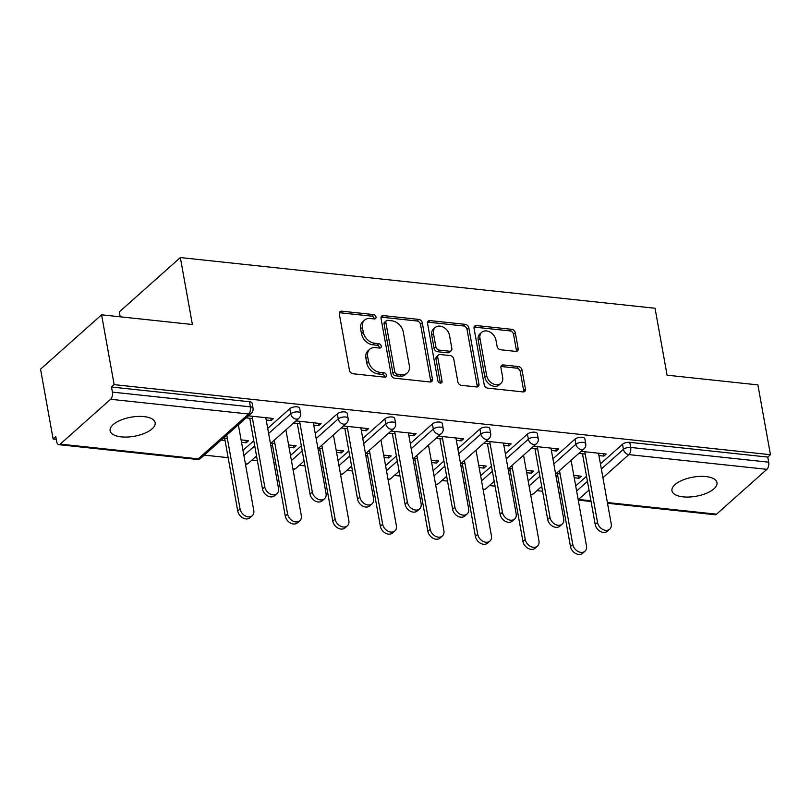 <?xml version="1.0" encoding="UTF-8"?>
<svg xmlns="http://www.w3.org/2000/svg" width="811" height="811" viewBox="0 0 811 811"><rect width="100%" height="100%" fill="white"/><g stroke="black" fill="none" stroke-linecap="round" stroke-linejoin="round"><path stroke-width="1.22" d="M376.01 316.979A2.453 1.835 48.3 0 0 373.526 314.567L341.745 311.181A3.508 2.615 48.3 0 0 339.981 311.688A3.508 2.615 48.3 0 0 339.322 313.989L349.45 370.313A3.508 2.615 48.3 0 0 353.008 373.759L384.789 377.156A2.453 1.835 48.3 0 0 386.026 376.801A2.453 1.835 48.3 0 0 386.482 375.189A2.453 1.835 48.3 0 0 383.998 372.776L379.883 372.33A11.232 8.374 48.3 0 1 368.508 361.3L367.667 356.607A11.232 8.374 48.3 0 1 369.775 349.237A11.232 8.374 48.3 0 1 375.432 347.615L379.548 348.051A2.453 1.835 48.3 0 0 380.785 347.696A2.453 1.835 48.3 0 0 381.251 346.084A2.453 1.835 48.3 0 0 378.757 343.671L374.652 343.235A11.232 8.374 48.3 0 1 363.277 332.196L362.436 327.502A11.232 8.374 48.3 0 1 364.534 320.142A11.232 8.374 48.3 0 1 370.201 318.51L374.317 318.946A2.453 1.835 48.3 0 0 375.554 318.591A2.453 1.835 48.3 0 0 376.01 316.979M374.266 318.946A2.453 1.835 48.3 0 0 374.236 318.571A2.453 1.835 48.3 0 0 371.742 316.158L339.971 312.762A3.508 2.615 48.3 0 0 339.343 312.762M384.738 377.145A2.453 1.835 48.3 0 0 384.708 376.77A2.453 1.835 48.3 0 0 382.214 374.358L378.108 373.922L379.883 372.33M379.507 348.051A2.453 1.835 48.3 0 0 379.467 347.666A2.453 1.835 48.3 0 0 376.983 345.253L372.867 344.817L374.652 343.235M705.874 476.574A22.88 9.681 169.8 0 0 682.507 480.163A22.88 9.681 169.8 0 0 671.964 490.767A22.88 9.681 169.8 0 0 683.095 496.859A22.88 9.681 169.8 0 0 706.462 493.27A22.88 9.681 169.8 0 0 716.995 482.667A22.88 9.681 169.8 0 0 705.874 476.574M144.023 416.601A22.88 9.681 169.8 0 0 120.657 420.179A22.88 9.681 169.8 0 0 110.124 430.793A22.88 9.681 169.8 0 0 121.244 436.876A22.88 9.681 169.8 0 0 144.611 433.287A22.88 9.681 169.8 0 0 155.154 422.683A22.88 9.681 169.8 0 0 144.023 416.601M515.735 351.386A3.508 2.615 48.3 0 0 517.509 350.879A3.508 2.615 48.3 0 0 518.168 348.578L515.32 332.774A3.508 2.615 48.3 0 0 511.771 329.327L476.483 325.556A3.508 2.615 48.3 0 0 474.709 326.073A3.508 2.615 48.3 0 0 474.05 328.374L484.187 384.698A3.508 2.615 48.3 0 0 487.746 388.145L523.034 391.916A3.508 2.615 48.3 0 0 524.798 391.399A3.508 2.615 48.3 0 0 525.457 389.098L522.02 370.019A3.508 2.615 48.3 0 0 518.472 366.562L503.367 364.95A3.508 2.615 48.3 0 0 501.593 365.457A3.508 2.615 48.3 0 0 500.945 367.758L502.648 377.227A9.387 6.995 48.3 0 1 500.884 383.38A9.387 6.995 48.3 0 1 492.581 383.573A9.387 6.995 48.3 0 1 486.641 375.523L479.97 338.44A9.387 6.995 48.3 0 1 481.724 332.287A9.387 6.995 48.3 0 1 490.026 332.094A9.387 6.995 48.3 0 1 495.967 340.144L497.082 346.327A3.508 2.615 48.3 0 0 500.64 349.774L515.735 351.386M60.227 444.114L198.249 458.854L248.612 414.005L110.59 399.276L60.227 444.114A5.363 2.757 -83.9 0 1 58.797 444.661A5.363 2.757 -83.9 0 1 56.699 441.711L55.777 436.612L53.11 438.984L40.55 369.167L101.588 314.82L192.389 324.512L180.336 257.563L655.045 308.251L667.088 375.189L757.89 384.89L770.45 454.707L114.148 384.637L111.482 387.019L112.405 392.118L250.427 406.848L249.504 401.749L111.482 387.019M101.588 314.82L114.148 384.637M422.308 322.849A3.508 2.615 48.3 0 0 418.76 319.402L383.471 315.631A3.508 2.615 48.3 0 0 381.697 316.138A3.508 2.615 48.3 0 0 381.038 318.439L391.176 374.763A3.508 2.615 48.3 0 0 394.734 378.21L430.023 381.981A3.508 2.615 48.3 0 0 431.787 381.474A3.508 2.615 48.3 0 0 432.445 379.173L422.308 322.849L420.534 324.43A3.508 2.615 48.3 0 0 416.976 320.984L381.687 317.213A3.508 2.615 48.3 0 0 381.069 317.223M429.972 320.598L465.261 324.359A3.508 2.615 48.3 0 1 468.819 327.816L478.956 384.14A3.508 2.615 48.3 0 1 478.297 386.441A3.508 2.615 48.3 0 1 476.523 386.948L461.418 385.337A3.508 2.615 48.3 0 1 457.87 381.89L453.755 359.04A3.508 2.615 48.3 0 0 450.206 355.593L440.191 354.529A3.508 2.615 48.3 0 0 438.416 355.036A3.508 2.615 48.3 0 0 437.758 357.337L442.036 381.119A2.453 1.835 48.3 0 1 441.579 382.731A2.453 1.835 48.3 0 1 439.41 382.782A2.453 1.835 48.3 0 1 437.849 380.673L427.549 323.407A3.508 2.615 48.3 0 1 428.208 321.105A3.508 2.615 48.3 0 1 429.972 320.598L428.198 322.18L463.486 325.951L465.261 324.359M180.336 257.563L119.298 311.921L120.18 316.807M110.59 399.276A5.363 2.757 -83.9 0 0 112.405 392.118M770.45 454.707L767.784 457.08L768.696 462.179A5.363 2.757 96.1 0 1 766.892 469.336L716.529 514.184A5.363 2.757 96.1 0 1 715.099 514.732L607.51 503.246M560.867 493.189L559.043 492.997M542.6 491.243L536.994 490.645M513.343 488.121L511.518 487.928M495.065 486.164L489.459 485.566M465.808 483.042L463.983 482.849M447.54 481.095L441.924 480.497M418.273 477.973L416.448 477.77M400.005 476.016L394.399 475.418M370.749 472.894L368.924 472.701M352.471 470.948L346.865 470.35M323.214 467.825L321.389 467.623M304.946 465.869L299.33 465.271M275.679 462.746L273.854 462.554M257.411 460.8L251.805 460.202M228.155 457.668L204.271 455.123M56.273 439.319L53.11 438.984M241.506 442.238L246.28 442.755L245.855 440.403M246.28 442.755L248.592 440.687L241.08 439.886M266.211 420.037L271.198 420.564L270.773 418.212M271.198 420.564L273.51 418.506L248.409 415.83M227.374 438.427L223.491 438.011M221.18 440.069L225.052 440.485M246.088 417.888L252.495 418.567M574.989 439.156A5.363 2.271 -10.2 0 1 582.227 437.271A5.363 2.271 -10.2 0 1 584.832 438.7L585.755 443.799A5.363 2.271 -10.2 0 0 583.139 442.37A5.363 2.271 169.8 0 0 575.901 444.256L574.989 439.156L552.899 458.823M528.164 480.852L538.991 471.201M575.688 485.921L586.525 476.28M600.434 463.902L622.513 444.235A5.363 2.271 -10.2 0 1 629.762 442.34L630.674 447.449L768.696 462.179M767.784 457.08L629.762 442.34M249.504 401.749A5.363 2.271 -10.2 0 1 252.109 403.179L253.032 408.278A5.363 2.271 -10.2 0 0 250.427 406.848A5.363 2.757 -83.9 0 1 248.612 414.005A5.363 3.994 48.3 0 0 251.319 413.235A5.363 5.363 0 0 0 253.032 408.278M526.694 472.691L531.469 473.198L533.78 471.14L526.268 470.339M508.426 470.735L510.241 470.927M512.562 468.87L508.679 468.454M551.399 450.48L556.387 451.017L558.698 448.949L533.597 446.273M531.276 448.331L537.683 449.02M479.919 429.009A5.363 2.271 -10.2 0 1 487.168 427.123A5.363 2.271 -10.2 0 1 489.773 428.553L490.685 433.652A5.363 2.271 -10.2 0 0 488.08 432.222A5.363 2.271 169.8 0 0 480.842 434.108L479.919 429.009L457.84 448.676M433.094 470.704L443.931 461.053M431.634 462.534L436.409 463.051L438.721 460.993L431.209 460.182M413.357 460.587L415.181 460.78M417.493 458.722L413.62 458.306M456.329 440.332L461.317 440.87L463.628 438.802L438.528 436.125M436.217 438.183L442.624 438.873M384.86 418.861A5.363 2.271 -10.2 0 1 392.098 416.976A5.363 2.271 -10.2 0 1 394.704 418.405L395.626 423.504A5.363 2.271 -10.2 0 0 393.021 422.075A5.363 2.271 169.8 0 0 385.783 423.96L384.86 418.861L362.77 438.528M338.035 460.557L348.872 450.906M336.565 452.386L341.34 452.903L343.661 450.835L336.149 450.034M318.297 450.44L320.122 450.632M322.433 448.574L318.551 448.159M361.27 430.185L366.258 430.712L368.569 428.654L343.469 425.978M341.157 428.036L347.564 428.725M289.801 408.714A5.363 2.271 -10.2 0 1 297.039 406.828A5.363 2.271 -10.2 0 1 299.644 408.247L300.567 413.357A5.363 2.271 -10.2 0 0 297.951 411.927A5.363 2.271 169.8 0 0 290.713 413.813L289.801 408.714L267.711 428.38M242.976 450.399L253.802 440.758M313.735 425.106L318.723 425.643L321.034 423.585L295.934 420.899M293.623 422.967L300.029 423.646M289.04 447.317L293.815 447.824L296.127 445.766L288.615 444.965M270.762 445.361L272.587 445.563M274.899 443.495L271.026 443.09M337.325 413.792A5.363 2.271 -10.2 0 1 344.563 411.897A5.363 2.271 -10.2 0 1 347.179 413.326L348.091 418.425A5.363 2.271 -10.2 0 0 345.486 416.996A5.363 2.271 169.8 0 0 338.248 418.892L337.325 413.792L315.246 433.449M290.5 455.478L301.337 445.837M408.805 435.254L413.792 435.791L416.104 433.733L391.003 431.046M388.682 433.115L395.089 433.794M384.1 457.465L388.875 457.972L391.186 455.914L383.674 455.113M365.832 455.508L367.647 455.711M369.968 453.643L366.085 453.237M432.395 423.94A5.363 2.271 -10.2 0 1 439.633 422.044A5.363 2.271 -10.2 0 1 442.238 423.474L443.161 428.573A5.363 2.271 -10.2 0 0 440.545 427.144A5.363 2.271 169.8 0 0 433.307 429.039L432.395 423.94L410.305 443.607M385.57 465.626L396.397 455.985M503.864 445.411L508.852 445.938L511.163 443.881L486.063 441.204M483.751 443.262L490.158 443.941M479.159 467.612L483.934 468.119L486.255 466.061L478.743 465.261M460.891 465.666L462.716 465.859M465.027 463.801L461.145 463.385M527.454 434.088A5.363 2.271 -10.2 0 1 534.692 432.192A5.363 2.271 -10.2 0 1 537.298 433.621L538.22 438.721A5.363 2.271 -10.2 0 0 535.615 437.301A5.363 2.271 169.8 0 0 528.377 439.187L527.454 434.088L505.365 453.755M480.629 475.773L491.466 466.132M598.923 455.559L603.911 456.086L606.222 454.028L581.122 451.352M578.811 453.41L585.218 454.089M574.229 477.76L579.003 478.267L581.315 476.209L573.803 475.408M555.951 475.814L557.775 476.006M560.087 473.948L556.214 473.533M293.815 447.824L293.389 445.472M318.723 425.643L318.307 423.291M341.34 452.903L340.924 450.551M366.258 430.712L365.832 428.36M388.875 457.972L388.449 455.62M413.792 435.791L413.367 433.439M436.409 463.051L435.983 460.699M461.317 440.87L460.901 438.518M483.934 468.119L483.518 465.767M508.852 445.938L508.426 443.587M531.469 473.198L531.043 470.846M556.387 451.017L555.961 448.665M579.003 478.267L578.578 475.915M603.911 456.086L603.496 453.734M364.534 320.142L362.76 321.724A11.232 8.374 48.3 0 0 360.652 329.084L362.436 327.502M372.867 344.817A11.232 8.374 48.3 0 1 361.493 333.777L360.652 329.084M369.775 349.237L367.991 350.828A11.232 8.374 48.3 0 0 365.893 358.188L367.667 356.607M378.108 373.922A11.232 8.374 48.3 0 1 366.734 362.882L365.893 358.188M430.641 381.981A3.508 2.615 48.3 0 0 430.671 380.754L420.534 324.43M387.546 320.365A2.453 1.835 48.3 0 0 386.31 320.72A2.453 1.835 48.3 0 0 385.843 322.332L394.744 371.773A2.453 1.835 48.3 0 0 397.228 374.185L401.567 374.652A11.232 8.374 48.3 0 0 407.234 373.019A11.232 8.374 48.3 0 0 409.332 365.66L403.26 331.861A11.232 8.374 48.3 0 0 391.885 320.821L387.546 320.365M386.31 320.72L384.526 322.302A2.453 1.835 48.3 0 0 384.069 323.913L385.843 322.332M407.234 373.019L405.449 374.601A11.232 8.374 48.3 0 1 399.793 376.233L395.454 375.767A2.453 1.835 48.3 0 1 392.96 373.354L384.069 323.913M477.152 386.938A3.508 2.615 48.3 0 0 477.172 385.722L467.035 329.398A3.508 2.615 48.3 0 0 463.486 325.951M438.416 355.036L436.632 356.617A3.508 2.615 48.3 0 0 435.973 358.918L440.261 382.701L442.036 381.119M449.497 335.338A9.387 6.995 48.3 0 0 443.546 327.279A9.387 6.995 48.3 0 0 435.254 327.472A9.387 6.995 48.3 0 0 433.49 333.635L435.842 346.692A3.508 2.615 48.3 0 0 439.4 350.139L449.416 351.214A3.508 2.615 48.3 0 0 451.19 350.707A3.508 2.615 48.3 0 0 451.849 348.406L449.497 335.338M435.254 327.472L433.469 329.063A9.387 6.995 48.3 0 0 431.716 335.217L433.49 333.635M451.19 350.707L449.406 352.288A3.508 2.615 48.3 0 1 447.642 352.795L437.616 351.731A3.508 2.615 48.3 0 1 434.067 348.284L431.716 335.217M428.198 322.18A3.508 2.615 48.3 0 0 427.569 322.18M481.724 332.287L479.95 333.868A9.387 6.995 48.3 0 0 478.186 340.022L479.97 338.44M500.884 383.38L499.11 384.972A9.387 6.995 48.3 0 1 490.807 385.164A9.387 6.995 48.3 0 1 484.866 377.105L478.186 340.022M523.653 391.906A3.508 2.615 48.3 0 0 523.683 390.689L520.246 371.6A3.508 2.615 48.3 0 0 516.688 368.153L501.583 366.542A3.508 2.615 48.3 0 0 500.965 366.542M516.364 351.386A3.508 2.615 48.3 0 0 516.384 350.159L513.545 334.365A3.508 2.615 48.3 0 0 509.987 330.908L474.699 327.147A3.508 2.615 48.3 0 0 474.08 327.147M252.262 515.684L249.95 517.742A8.039 5.991 -131.7 0 1 242.834 517.915A8.039 5.991 -131.7 0 1 237.745 511.011L240.056 508.943A8.039 5.991 48.3 0 0 245.155 515.847A8.039 5.991 48.3 0 0 252.262 515.684A8.039 5.991 48.3 0 0 253.772 510.413L238.363 424.771M226.766 435.091L240.056 508.943M224.637 438.133L237.745 511.011M276.997 493.666L274.686 495.724A8.039 5.991 -131.7 0 1 267.579 495.886A8.039 5.991 -131.7 0 1 262.48 488.982L264.791 486.924A8.039 5.991 48.3 0 0 269.891 493.828A8.039 5.991 48.3 0 0 276.997 493.666A8.039 5.991 48.3 0 0 278.508 488.384L265.785 417.685M262.48 488.982L249.758 418.283M264.791 486.924L252.079 416.215M299.796 520.763L297.485 522.821A8.039 5.991 -131.7 0 1 290.368 522.983A8.039 5.991 -131.7 0 1 285.279 516.08L287.591 514.022A8.039 5.991 48.3 0 0 292.68 520.926A8.039 5.991 48.3 0 0 299.796 520.763A8.039 5.991 48.3 0 0 301.307 515.482L285.888 429.84M274.3 440.16L287.591 514.022M272.161 443.211L285.279 516.08M347.331 525.832L345.01 527.9A8.039 5.991 -131.7 0 1 337.903 528.062A8.039 5.991 -131.7 0 1 332.804 521.159L335.125 519.101A8.039 5.991 48.3 0 0 340.214 526.004A8.039 5.991 48.3 0 0 347.331 525.832A8.039 5.991 48.3 0 0 348.831 520.561L333.422 434.919M321.835 445.239L335.125 519.101M319.696 448.28L332.804 521.159M394.856 530.911L392.544 532.969A8.039 5.991 -131.7 0 1 385.438 533.131A8.039 5.991 -131.7 0 1 380.339 526.227L382.65 524.17A8.039 5.991 48.3 0 0 387.749 531.073A8.039 5.991 48.3 0 0 394.856 530.911A8.039 5.991 48.3 0 0 396.366 525.629L380.957 439.998M369.36 450.318L382.65 524.17M367.231 453.359L380.339 526.227M442.39 535.98L440.079 538.048A8.039 5.991 -131.7 0 1 432.962 538.21A8.039 5.991 -131.7 0 1 427.873 531.306L430.185 529.248A8.039 5.991 48.3 0 0 435.274 536.152A8.039 5.991 48.3 0 0 442.39 535.98A8.039 5.991 48.3 0 0 443.901 530.708L428.492 445.067M416.895 455.387L430.185 529.248M414.756 458.428L427.873 531.306M489.925 541.059L487.604 543.117A8.039 5.991 -131.7 0 1 480.497 543.279A8.039 5.991 -131.7 0 1 475.398 536.375L477.72 534.317A8.039 5.991 48.3 0 0 482.809 541.221A8.039 5.991 48.3 0 0 489.925 541.059A8.039 5.991 48.3 0 0 491.425 535.787L476.016 450.146M464.429 460.466L477.72 534.317M462.29 463.507L475.398 536.375M324.532 498.735L322.22 500.792A8.039 5.991 -131.7 0 1 315.104 500.965A8.039 5.991 -131.7 0 1 310.015 494.061L312.326 491.993A8.039 5.991 48.3 0 0 317.415 498.897A8.039 5.991 48.3 0 0 324.532 498.735A8.039 5.991 48.3 0 0 326.042 493.463L313.32 422.754M310.015 494.061L297.292 423.352M312.326 491.993L299.604 421.294M372.067 503.813L369.745 505.871A8.039 5.991 -131.7 0 1 362.639 506.034A8.039 5.991 -131.7 0 1 357.55 499.13L359.861 497.072A8.039 5.991 48.3 0 0 364.95 503.976A8.039 5.991 48.3 0 0 372.067 503.813A8.039 5.991 48.3 0 0 373.567 498.532L360.844 427.833M357.55 499.13L344.827 428.431M359.861 497.072L347.138 426.373M419.591 508.882L417.28 510.95A8.039 5.991 -131.7 0 1 410.173 511.112A8.039 5.991 -131.7 0 1 405.074 504.209L407.386 502.151A8.039 5.991 48.3 0 0 412.485 509.055A8.039 5.991 48.3 0 0 419.591 508.882A8.039 5.991 48.3 0 0 421.102 503.611L408.379 432.902M405.074 504.209L392.352 433.5M407.386 502.151L394.673 431.442M467.126 513.961L464.815 516.019A8.039 5.991 -131.7 0 1 457.698 516.181A8.039 5.991 -131.7 0 1 452.609 509.278L454.92 507.22A8.039 5.991 48.3 0 0 460.009 514.123A8.039 5.991 48.3 0 0 467.126 513.961A8.039 5.991 48.3 0 0 468.636 508.679L455.914 437.981M452.609 509.278L439.886 438.579M454.92 507.22L442.198 436.521M514.661 519.03L512.339 521.098A8.039 5.991 -131.7 0 1 505.233 521.26A8.039 5.991 -131.7 0 1 500.144 514.356L502.455 512.299A8.039 5.991 48.3 0 0 507.544 519.202A8.039 5.991 48.3 0 0 514.661 519.03A8.039 5.991 48.3 0 0 516.161 513.758L503.438 443.059M500.144 514.356L487.421 443.647M502.455 512.299L489.732 441.589M537.45 546.138L535.138 548.195A8.039 5.991 -131.7 0 1 528.032 548.358A8.039 5.991 -131.7 0 1 522.933 541.454L525.244 539.396A8.039 5.991 48.3 0 0 530.343 546.3A8.039 5.991 48.3 0 0 537.45 546.138A8.039 5.991 48.3 0 0 538.96 540.856L523.551 455.214M511.954 465.534L525.244 539.396M509.825 468.576L522.933 541.454M562.185 524.109L559.874 526.167A8.039 5.991 -131.7 0 1 552.767 526.329A8.039 5.991 -131.7 0 1 547.668 519.425L549.98 517.367A8.039 5.991 48.3 0 0 555.079 524.271A8.039 5.991 48.3 0 0 562.185 524.109A8.039 5.991 48.3 0 0 563.696 518.837L550.973 448.128M547.668 519.425L534.946 448.726M549.98 517.367L537.267 446.668M584.984 551.206L582.673 553.264A8.039 5.991 -131.7 0 1 575.557 553.437A8.039 5.991 -131.7 0 1 570.468 546.523L572.779 544.465A8.039 5.991 48.3 0 0 577.868 551.368A8.039 5.991 48.3 0 0 584.984 551.206A8.039 5.991 48.3 0 0 586.495 545.935L571.086 460.293M559.489 470.613L572.779 544.465M557.35 473.654L570.468 546.523M609.72 529.188L607.409 531.246A8.039 5.991 -131.7 0 1 600.292 531.408A8.039 5.991 -131.7 0 1 595.203 524.504L597.514 522.446A8.039 5.991 48.3 0 0 602.603 529.35A8.039 5.991 48.3 0 0 609.72 529.188A8.039 5.991 48.3 0 0 611.23 523.906L598.508 453.207M595.203 524.504L582.48 453.795M597.514 522.446L584.792 451.737M371.742 316.158L373.526 314.567M382.214 374.358L383.998 372.776M376.983 345.253L378.757 343.671M58.797 444.661L196.82 459.401A5.363 2.757 -83.9 0 0 198.249 458.854A5.363 3.994 48.3 0 0 200.956 458.073L251.319 413.235M766.892 469.336L628.87 454.606L602.918 477.709M589.009 490.087L578.507 499.444L590.935 500.772M607.378 502.526L716.529 514.184M601.346 469.001L623.436 449.335A5.363 2.271 169.8 0 1 630.674 447.449A5.363 2.757 96.1 0 1 628.87 454.606A5.363 3.994 -131.7 0 1 623.436 449.335L622.513 444.235M243.888 455.508L254.725 445.857M268.623 433.479L290.713 413.813A5.363 3.994 -131.7 0 0 296.147 419.084A5.363 3.994 48.3 0 0 298.853 418.304A5.363 5.363 0 0 0 300.567 413.357M245.51 464.47A5.363 5.363 0 0 0 248.49 463.152A5.363 3.994 48.3 0 1 245.784 463.922A5.363 3.994 -131.7 0 1 245.398 463.862M291.423 460.577L302.25 450.936M316.158 438.558L338.248 418.892A5.363 3.994 -131.7 0 0 343.682 424.153A5.363 3.994 48.3 0 0 346.378 423.383A5.363 5.363 0 0 0 348.091 418.425M338.957 465.656L349.784 456.005M363.693 443.627L385.783 423.96A5.363 3.994 -131.7 0 0 391.206 429.232A5.363 3.994 48.3 0 0 393.913 428.451A5.363 5.363 0 0 0 395.626 423.504M386.482 470.725L397.319 461.084M411.218 448.706L433.307 429.039A5.363 3.994 -131.7 0 0 438.741 434.311A5.363 3.994 48.3 0 0 441.448 433.53A5.363 5.363 0 0 0 443.161 428.573M434.017 475.804L444.844 466.153M458.752 453.775L480.842 434.108A5.363 3.994 -131.7 0 0 486.276 439.38A5.363 3.994 48.3 0 0 488.972 438.599A5.363 5.363 0 0 0 490.685 433.652M481.552 480.872L492.378 471.232M506.287 458.854L528.377 439.187A5.363 3.994 -131.7 0 0 533.8 444.458A5.363 3.994 48.3 0 0 536.507 443.678A5.363 5.363 0 0 0 538.22 438.721M529.076 485.951L539.913 476.31M553.812 463.922L575.901 444.256A5.363 3.994 -131.7 0 0 581.335 449.527A5.363 3.994 48.3 0 0 584.042 448.757A5.363 5.363 0 0 0 585.755 443.799M576.611 491.02L587.448 481.379M293.035 469.549A5.363 5.363 0 0 0 296.025 468.221A5.363 3.994 48.3 0 1 293.318 469.001A5.363 3.994 -131.7 0 1 292.923 468.94M340.569 474.617A5.363 5.363 0 0 0 343.55 473.3A5.363 3.994 48.3 0 1 340.843 474.07A5.363 3.994 -131.7 0 1 340.458 474.019M388.104 479.696A5.363 5.363 0 0 0 391.084 478.368A5.363 3.994 48.3 0 1 388.378 479.149A5.363 3.994 -131.7 0 1 387.993 479.088M435.629 484.775A5.363 5.363 0 0 0 438.619 483.447A5.363 3.994 48.3 0 1 435.912 484.218A5.363 3.994 -131.7 0 1 435.517 484.167M483.163 489.844A5.363 5.363 0 0 0 486.144 488.516A5.363 3.994 48.3 0 1 483.437 489.297A5.363 3.994 -131.7 0 1 483.052 489.236M530.698 494.923A5.363 5.363 0 0 0 533.679 493.595A5.363 3.994 48.3 0 1 530.972 494.365A5.363 3.994 -131.7 0 1 530.587 494.315M361.493 333.777L363.277 332.196M366.734 362.882L368.508 361.3M339.971 312.762L341.745 311.181M430.671 380.754L432.445 379.173M381.687 317.213L383.471 315.631M416.976 320.984L418.76 319.402M392.96 373.354L394.744 371.773M395.454 375.767L397.228 374.185M399.793 376.233L401.567 374.652M467.035 329.398L468.819 327.816M477.172 385.722L478.956 384.14M435.973 358.918L437.758 357.337M434.067 348.284L435.842 346.692M437.616 351.731L439.4 350.139M447.642 352.795L449.416 351.214M484.866 377.105L486.641 375.523M501.583 366.542L503.367 364.95M516.688 368.153L518.472 366.562M520.246 371.6L522.02 370.019M523.683 390.689L525.457 389.098M474.699 327.147L476.483 325.556M509.987 330.908L511.771 329.327M513.545 334.365L515.32 332.774M516.384 350.159L518.168 348.578M578.243 500.123L591.057 501.492M196.82 459.401A5.363 5.363 0 0 0 200.956 458.073M248.49 463.152L256.54 455.975M270.448 443.597L298.853 418.304M296.025 468.221L304.074 461.053M317.983 448.676L346.378 423.383M343.55 473.3L351.609 466.122M365.508 453.744L393.913 428.451M391.084 478.368L399.134 471.201M413.042 458.823L441.448 433.53M438.619 483.447L446.668 476.27M460.577 463.892L488.972 438.599M486.144 488.516L494.203 481.349M508.102 468.971L536.507 443.678M533.679 493.595L541.728 486.418M555.636 474.04L584.042 448.757"/></g></svg>
